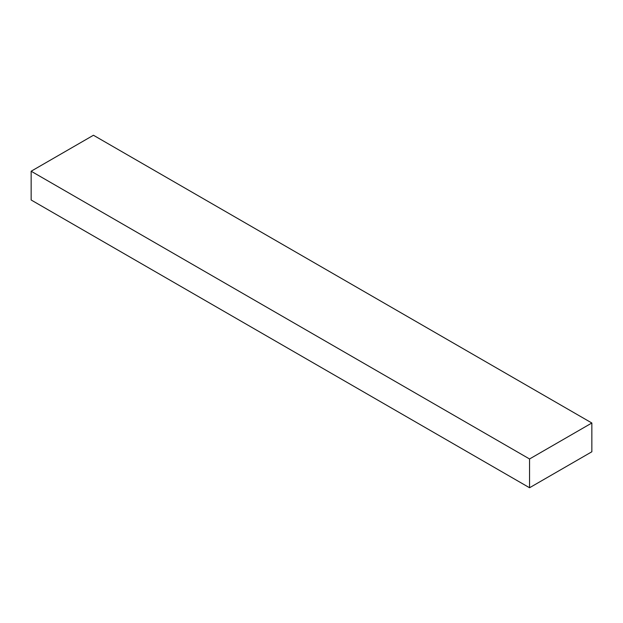 <?xml version="1.0" encoding="UTF-8"?>
<svg xmlns="http://www.w3.org/2000/svg" width="623" height="623" viewBox="0 0 623 623"><rect width="100%" height="100%" fill="white"/><g stroke="black" fill="none" stroke-linecap="round" stroke-linejoin="round"><path stroke-width="0.93" d="M93.45 135.253L591.85 423.001L529.55 458.972L31.15 171.224L93.45 135.253L31.15 171.224L529.55 458.972L529.55 487.747L31.15 199.999L31.15 171.224L31.15 199.999L529.55 487.747L591.85 451.776L591.85 423.001L93.45 135.253M591.85 423.001L529.55 458.972L529.55 487.747L591.85 451.776L591.85 423.001"/></g></svg>
